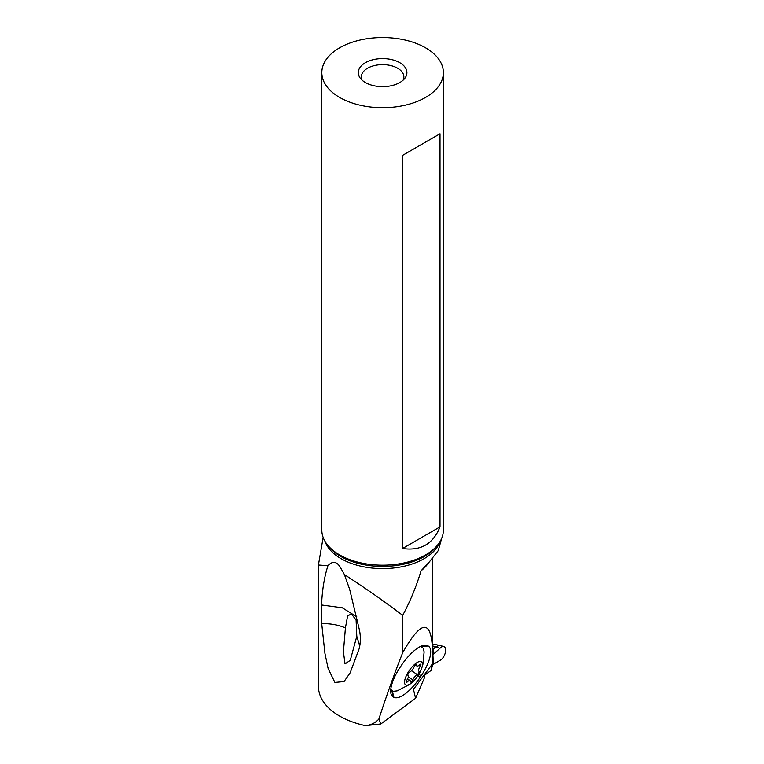 <?xml version="1.0" encoding="UTF-8"?>
<svg xmlns="http://www.w3.org/2000/svg" width="764" height="764" viewBox="0 0 764 764"><rect width="100%" height="100%" fill="white"/><g stroke="black" fill="none" stroke-linecap="round" stroke-linejoin="round"><path stroke-width="1.15" d="M432.625 650.603L433.312 650.909L432.567 649.944L435.642 646.86L439.376 645.341L440.456 645.599L438.412 645.666L436.12 647.012L439.911 648.349L433.36 654.261L439.911 648.349A7.592 3.82 -65.7 0 1 442.041 646.774A7.592 3.82 114.3 0 0 439.911 648.349M432.462 649.849L435.642 646.86L432.625 645.924M440.589 645.637L443.846 646.583A7.592 3.82 114.3 0 0 442.041 646.774A7.592 3.82 -65.7 0 1 445.536 651.644A7.592 3.82 -65.7 0 1 439.911 660.421A7.592 3.82 114.3 0 0 445.202 653.144A7.592 3.82 114.3 0 0 443.846 646.583M432.376 662.522L432.376 665.53A4.861 2.808 0 0 1 432.911 664.584L439.911 660.421L432.911 664.584A4.861 2.808 0 0 0 432.376 665.53L431.211 670.343L431.211 665.473M424.631 675.195L431.211 670.343L424.631 675.195M432.911 654.662A4.861 2.808 180 0 0 432.615 655.054A4.861 2.808 180 0 1 432.911 654.662L433.36 664.193M433.312 650.909L432.854 654.643M432.625 648.884L433.178 648.741L432.338 645.838M318.473 565.026L327.947 565.713C332.445 560.91 336.513 561.339 340.152 567.022L344.411 574.585C365.287 588.079 384.712 601.669 402.685 615.364L402.685 652.714C394.749 672.712 386.813 694.81 378.877 719.01L380.835 723.966L365.469 725.657A72.198 41.686 180 0 1 318.473 686.597L318.473 564.835M441.668 538.362L438.249 550.605L429.225 562.084L421.059 570.803C416.361 586.427 410.239 601.278 402.685 615.364M378.877 719.01C375.878 722.438 372.03 724.558 367.331 725.38L365.469 725.657M344.411 574.585L349.664 589.34L359.567 630.548C360.751 637.033 360.598 643.116 359.118 648.808L350.122 672.874L344.077 681.545L334.909 682.453L328.157 668.653L324.939 653.411L321.711 623.644L321.568 604.992C322.169 590.18 324.299 577.087 327.947 565.713M424.631 674.115L424.631 677.315L415.578 698.296L380.835 723.966M415.578 698.296L413.448 689.376L432.3 664.04L432.625 653.067C431.851 618.878 421.871 618.764 402.685 652.714M400.231 667.115L401.243 665.597A29.968 10.792 -55.4 0 1 424.144 645.236A29.968 10.792 -55.4 0 1 427.496 645.637L428.088 645.943A29.968 10.792 -55.4 0 1 421.165 675.825L420.152 677.343A29.968 10.792 -55.4 0 1 393.89 697.303L393.307 697.007A29.968 10.792 -55.4 0 1 390.91 693.435A29.968 10.792 -55.4 0 1 400.231 667.115M393.307 697.007L391.655 690.331L392.285 690.79L390.786 689.414M427.496 645.637L420.802 646.545L422.607 647.538L420.305 646.564M421.231 669.57L422.893 664.384L424.125 651.864L423.151 648.216L421.547 646.831L428.088 645.943M404.882 679.673A13.981 5.033 124.6 0 0 412.885 681.746A13.981 5.033 124.6 0 0 421.174 669.713A13.981 5.033 124.6 0 0 422.091 666.953A13.981 5.033 124.6 0 0 415.96 663.305A13.981 5.033 124.6 0 0 404.882 679.673M390.824 689.023A26.434 9.512 124.6 0 0 392.171 690.723A26.434 9.512 124.6 0 0 393.498 691.277L397.127 690.885L409.58 684.477L412.732 681.88M406.104 681.65A2.006 0.726 -55.4 0 1 406.725 680.361A4.937 1.776 124.6 0 0 408.253 677.171A4.937 1.776 124.6 0 0 408.024 675.357A4.937 1.776 124.6 0 0 407.976 675.328A2.006 0.726 -55.4 0 1 407.957 675.319A2.006 0.726 -55.4 0 1 407.861 674.583A2.006 0.726 -55.4 0 1 409.762 672.043A4.937 1.776 124.6 0 0 414.136 666.762A2.006 0.726 -55.4 0 1 415.272 665.081A2.006 0.726 -55.4 0 1 416.38 664.594A2.006 0.726 -55.4 0 1 416.523 664.995A4.937 1.776 124.6 0 0 416.877 665.988A4.937 1.776 124.6 0 0 419.646 664.737A2.006 0.726 -55.4 0 1 420.763 664.231A2.006 0.726 -55.4 0 1 420.859 664.966A2.006 0.726 -55.4 0 1 420.238 666.265A4.937 1.776 124.6 0 0 418.72 669.445A4.937 1.776 124.6 0 0 418.949 671.26A4.937 1.776 124.6 0 0 418.997 671.289A2.006 0.726 -55.4 0 1 419.016 671.298A2.006 0.726 -55.4 0 1 419.111 672.043A2.006 0.726 -55.4 0 1 417.211 674.574A4.937 1.776 124.6 0 0 412.837 679.855A2.006 0.726 -55.4 0 1 411.7 681.545A2.006 0.726 -55.4 0 1 410.593 682.032A2.006 0.726 -55.4 0 1 410.449 681.622A4.937 1.776 124.6 0 0 410.096 680.629A4.937 1.776 124.6 0 0 407.327 681.88A2.006 0.726 -55.4 0 1 406.2 682.386A2.006 0.726 -55.4 0 1 406.104 681.65M362.069 80.134A21.268 12.281 180 0 1 361.324 76.906A21.268 12.281 180 0 1 374.456 65.561A21.268 12.281 180 0 1 397.633 68.225A21.268 12.281 180 0 1 403.869 76.906A21.268 12.281 180 0 1 403.125 80.134M345.423 627.913L343.418 651.807L345.032 663.926L350.275 660.316L356.798 636.269L356.1 620.091L351.392 613.874L347.601 615.975L345.423 627.913C338.385 624.895 330.478 623.472 321.711 623.644M359.758 646L356.798 636.269M321.568 604.992L342.301 607.8L356.778 616.815M399.782 62.686A24.305 14.038 180 0 1 404.786 78.339A24.305 14.038 180 0 1 365.412 82.541A24.305 14.038 180 0 1 360.407 78.339A24.305 14.038 180 0 1 368.811 61.053A24.305 14.038 180 0 1 399.782 62.686M339.627 97.42A60.776 35.087 0 0 0 405.856 105.031A60.776 35.087 0 0 0 443.368 72.609A60.776 35.087 0 0 0 425.567 47.798A60.776 35.087 0 0 0 359.338 40.196A60.776 35.087 0 0 0 321.825 72.609A60.776 35.087 0 0 0 339.627 97.42M443.368 72.609L443.368 530.12A60.776 35.087 180 0 1 438.078 544.446A60.776 35.087 180 0 1 339.627 554.931A60.776 35.087 180 0 1 327.116 544.446A60.776 35.087 180 0 1 321.825 530.12L321.825 72.609M440.007 526.893L440.007 133.748L402.542 155.378L402.542 548.523C420.716 551.169 433.207 543.958 440.007 526.893L402.542 548.523M440.007 133.748L402.542 155.378M432.376 665.53L431.211 670.343M325.044 541.389A58.694 33.883 0 0 0 341.097 558.694A58.694 33.883 0 0 0 399.591 567.174A58.694 33.883 0 0 0 440.14 541.389M413.353 690.217L414.059 688.135M421.059 570.803A60.776 35.087 0 0 0 428.785 562.495M418.825 674.326L421.165 675.825M392.285 690.799L393.89 697.303M420.152 677.343L417.841 675.854M407.327 681.88L406.276 681.154M416.523 664.995L415.941 664.594M420.238 666.265L418.939 665.368M417.211 674.574L411.548 670.677M412.837 679.855L408.339 676.751M438.078 544.446L436.731 546.184A59.296 34.237 180 0 1 340.668 556.412A59.296 34.237 180 0 1 328.463 546.184L327.116 544.446M439.376 645.341L432.625 644.042M323.153 537.426L318.502 564.577M432.625 653.067L432.625 558.637M415.396 664.966L416.877 665.988M407.584 678.9L410.096 680.629M358.612 650.594L358.44 651.195"/></g></svg>
